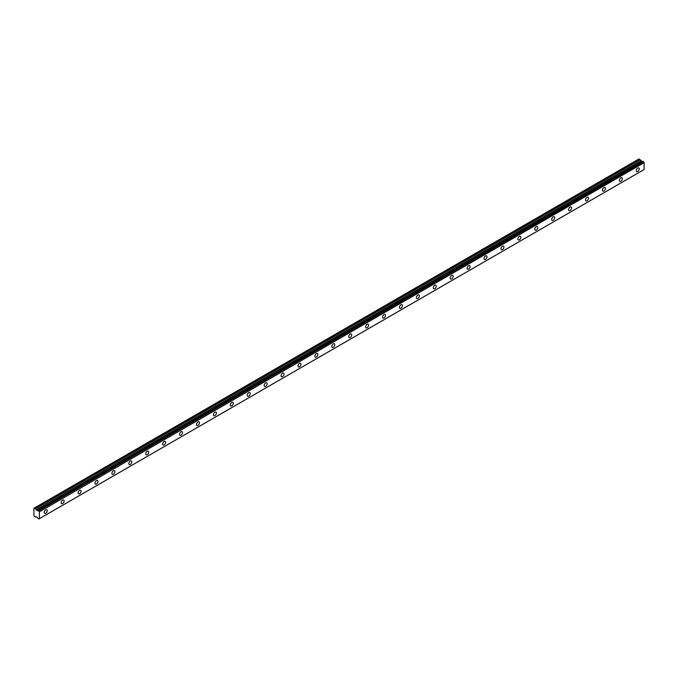 <?xml version="1.0" encoding="UTF-8"?>
<svg xmlns="http://www.w3.org/2000/svg" width="678" height="678" viewBox="0 0 678 678"><rect width="100%" height="100%" fill="white"/><g stroke="black" fill="none" stroke-linecap="round" stroke-linejoin="round"><path stroke-width="1.02" d="M637.761 171.492A2.093 1.212 120 0 0 639.125 169.644A2.093 1.212 120 0 0 638.803 167.966A2.093 1.212 120 0 0 637.761 168.076A2.093 1.212 120 0 0 636.388 169.915A2.093 1.212 120 0 0 636.71 171.593A2.093 1.212 120 0 0 637.761 171.492M45.74 513.288A2.093 1.212 120 0 0 47.104 511.441A2.093 1.212 120 0 0 46.79 509.763A2.093 1.212 120 0 0 45.74 509.873A2.093 1.212 120 0 0 44.375 511.712A2.093 1.212 120 0 0 44.697 513.39A2.093 1.212 120 0 0 45.74 513.288M62.656 503.525A2.093 1.212 120 0 0 64.02 501.678A2.093 1.212 120 0 0 63.698 500A2.093 1.212 120 0 0 62.656 500.101A2.093 1.212 120 0 0 61.291 501.949A2.093 1.212 120 0 0 61.605 503.627A2.093 1.212 120 0 0 62.656 503.525M79.572 493.754A2.093 1.212 120 0 0 80.936 491.914A2.093 1.212 120 0 0 80.614 490.236A2.093 1.212 120 0 0 79.572 490.338A2.093 1.212 120 0 0 78.199 492.186A2.093 1.212 120 0 0 78.521 493.864A2.093 1.212 120 0 0 79.572 493.754M96.488 483.99A2.093 1.212 120 0 0 97.852 482.143A2.093 1.212 120 0 0 97.53 480.473A2.093 1.212 120 0 0 96.488 480.575A2.093 1.212 120 0 0 95.115 482.414A2.093 1.212 120 0 0 95.437 484.092A2.093 1.212 120 0 0 96.488 483.99M113.396 474.227A2.093 1.212 120 0 0 114.768 472.38A2.093 1.212 120 0 0 114.446 470.702A2.093 1.212 120 0 0 113.396 470.812A2.093 1.212 120 0 0 112.031 472.651A2.093 1.212 120 0 0 112.353 474.329A2.093 1.212 120 0 0 113.396 474.227M130.312 464.464A2.093 1.212 120 0 0 131.685 462.616A2.093 1.212 120 0 0 131.363 460.938A2.093 1.212 120 0 0 130.312 461.04A2.093 1.212 120 0 0 128.947 462.888A2.093 1.212 120 0 0 129.269 464.566A2.093 1.212 120 0 0 130.312 464.464M147.228 454.692A2.093 1.212 120 0 0 148.592 452.853A2.093 1.212 120 0 0 148.279 451.175A2.093 1.212 120 0 0 147.228 451.277A2.093 1.212 120 0 0 145.863 453.124A2.093 1.212 120 0 0 146.185 454.794A2.093 1.212 120 0 0 147.228 454.692M164.144 444.929A2.093 1.212 120 0 0 165.508 443.081A2.093 1.212 120 0 0 165.186 441.403A2.093 1.212 120 0 0 164.144 441.514A2.093 1.212 120 0 0 162.779 443.353A2.093 1.212 120 0 0 163.093 445.031A2.093 1.212 120 0 0 164.144 444.929M181.06 435.166A2.093 1.212 120 0 0 182.424 433.318A2.093 1.212 120 0 0 182.102 431.64A2.093 1.212 120 0 0 181.06 431.742A2.093 1.212 120 0 0 179.687 433.589A2.093 1.212 120 0 0 180.009 435.268A2.093 1.212 120 0 0 181.06 435.166M197.976 425.394A2.093 1.212 120 0 0 199.34 423.555A2.093 1.212 120 0 0 199.018 421.877A2.093 1.212 120 0 0 197.976 421.979A2.093 1.212 120 0 0 196.603 423.826A2.093 1.212 120 0 0 196.925 425.504A2.093 1.212 120 0 0 197.976 425.394M214.892 415.631A2.093 1.212 120 0 0 216.257 413.783A2.093 1.212 120 0 0 215.935 412.114A2.093 1.212 120 0 0 214.892 412.216A2.093 1.212 120 0 0 213.519 414.055A2.093 1.212 120 0 0 213.841 415.733A2.093 1.212 120 0 0 214.892 415.631M231.8 405.868A2.093 1.212 120 0 0 233.173 404.02A2.093 1.212 120 0 0 232.851 402.342A2.093 1.212 120 0 0 231.8 402.452A2.093 1.212 120 0 0 230.435 404.291A2.093 1.212 120 0 0 230.757 405.969A2.093 1.212 120 0 0 231.8 405.868M248.716 396.105A2.093 1.212 120 0 0 250.089 394.257A2.093 1.212 120 0 0 249.767 392.579A2.093 1.212 120 0 0 248.716 392.681A2.093 1.212 120 0 0 247.351 394.528A2.093 1.212 120 0 0 247.673 396.206A2.093 1.212 120 0 0 248.716 396.105M265.632 386.333A2.093 1.212 120 0 0 266.996 384.494A2.093 1.212 120 0 0 266.683 382.816A2.093 1.212 120 0 0 265.632 382.917A2.093 1.212 120 0 0 264.267 384.765A2.093 1.212 120 0 0 264.589 386.435A2.093 1.212 120 0 0 265.632 386.333M282.548 376.57A2.093 1.212 120 0 0 283.913 374.722A2.093 1.212 120 0 0 283.59 373.044A2.093 1.212 120 0 0 282.548 373.154A2.093 1.212 120 0 0 281.184 374.993A2.093 1.212 120 0 0 281.497 376.671A2.093 1.212 120 0 0 282.548 376.57M299.464 366.806A2.093 1.212 120 0 0 300.829 364.959A2.093 1.212 120 0 0 300.507 363.281A2.093 1.212 120 0 0 299.464 363.383A2.093 1.212 120 0 0 298.091 365.23A2.093 1.212 120 0 0 298.413 366.908A2.093 1.212 120 0 0 299.464 366.806M316.38 357.035A2.093 1.212 120 0 0 317.745 355.196A2.093 1.212 120 0 0 317.423 353.518A2.093 1.212 120 0 0 316.38 353.619A2.093 1.212 120 0 0 315.007 355.467A2.093 1.212 120 0 0 315.329 357.145A2.093 1.212 120 0 0 316.38 357.035M333.288 347.272A2.093 1.212 120 0 0 334.661 345.424A2.093 1.212 120 0 0 334.339 343.754A2.093 1.212 120 0 0 333.288 343.856A2.093 1.212 120 0 0 331.923 345.695A2.093 1.212 120 0 0 332.245 347.373A2.093 1.212 120 0 0 333.288 347.272M350.204 337.508A2.093 1.212 120 0 0 351.577 335.661A2.093 1.212 120 0 0 351.255 333.983A2.093 1.212 120 0 0 350.204 334.084A2.093 1.212 120 0 0 348.839 335.932A2.093 1.212 120 0 0 349.162 337.61A2.093 1.212 120 0 0 350.204 337.508M367.12 327.745A2.093 1.212 120 0 0 368.485 325.898A2.093 1.212 120 0 0 368.171 324.22A2.093 1.212 120 0 0 367.12 324.321A2.093 1.212 120 0 0 365.756 326.169A2.093 1.212 120 0 0 366.078 327.847A2.093 1.212 120 0 0 367.12 327.745M384.036 317.974A2.093 1.212 120 0 0 385.401 316.134A2.093 1.212 120 0 0 385.079 314.456A2.093 1.212 120 0 0 384.036 314.558A2.093 1.212 120 0 0 382.672 316.406A2.093 1.212 120 0 0 382.985 318.075A2.093 1.212 120 0 0 384.036 317.974M400.952 308.21A2.093 1.212 120 0 0 402.317 306.363A2.093 1.212 120 0 0 401.995 304.685A2.093 1.212 120 0 0 400.952 304.795A2.093 1.212 120 0 0 399.579 306.634A2.093 1.212 120 0 0 399.901 308.312A2.093 1.212 120 0 0 400.952 308.21M417.868 298.447A2.093 1.212 120 0 0 419.233 296.6A2.093 1.212 120 0 0 418.911 294.922A2.093 1.212 120 0 0 417.868 295.023A2.093 1.212 120 0 0 416.495 296.871A2.093 1.212 120 0 0 416.817 298.549A2.093 1.212 120 0 0 417.868 298.447M434.776 288.675A2.093 1.212 120 0 0 436.149 286.836A2.093 1.212 120 0 0 435.827 285.158A2.093 1.212 120 0 0 434.776 285.26A2.093 1.212 120 0 0 433.411 287.108A2.093 1.212 120 0 0 433.734 288.786A2.093 1.212 120 0 0 434.776 288.675M451.692 278.912A2.093 1.212 120 0 0 453.065 277.065A2.093 1.212 120 0 0 452.743 275.395A2.093 1.212 120 0 0 451.692 275.497A2.093 1.212 120 0 0 450.328 277.336A2.093 1.212 120 0 0 450.65 279.014A2.093 1.212 120 0 0 451.692 278.912M468.608 269.149A2.093 1.212 120 0 0 469.973 267.301A2.093 1.212 120 0 0 469.659 265.623A2.093 1.212 120 0 0 468.608 265.725A2.093 1.212 120 0 0 467.244 267.573A2.093 1.212 120 0 0 467.566 269.251A2.093 1.212 120 0 0 468.608 269.149M485.524 259.377A2.093 1.212 120 0 0 486.889 257.538A2.093 1.212 120 0 0 486.567 255.86A2.093 1.212 120 0 0 485.524 255.962A2.093 1.212 120 0 0 484.16 257.81A2.093 1.212 120 0 0 484.473 259.488A2.093 1.212 120 0 0 485.524 259.377M502.44 249.614A2.093 1.212 120 0 0 503.805 247.775A2.093 1.212 120 0 0 503.483 246.097A2.093 1.212 120 0 0 502.44 246.199A2.093 1.212 120 0 0 501.067 248.046A2.093 1.212 120 0 0 501.389 249.716A2.093 1.212 120 0 0 502.44 249.614M519.356 239.851A2.093 1.212 120 0 0 520.721 238.003A2.093 1.212 120 0 0 520.399 236.325A2.093 1.212 120 0 0 519.356 236.436A2.093 1.212 120 0 0 517.984 238.275A2.093 1.212 120 0 0 518.306 239.953A2.093 1.212 120 0 0 519.356 239.851M536.273 230.088A2.093 1.212 120 0 0 537.637 228.24A2.093 1.212 120 0 0 537.315 226.562A2.093 1.212 120 0 0 536.273 226.664A2.093 1.212 120 0 0 534.9 228.511A2.093 1.212 120 0 0 535.222 230.189A2.093 1.212 120 0 0 536.273 230.088M553.18 220.316A2.093 1.212 120 0 0 554.553 218.477A2.093 1.212 120 0 0 554.231 216.799A2.093 1.212 120 0 0 553.18 216.901A2.093 1.212 120 0 0 551.816 218.748A2.093 1.212 120 0 0 552.138 220.426A2.093 1.212 120 0 0 553.18 220.316M570.096 210.553A2.093 1.212 120 0 0 571.469 208.705A2.093 1.212 120 0 0 571.147 207.036A2.093 1.212 120 0 0 570.096 207.137A2.093 1.212 120 0 0 568.732 208.977A2.093 1.212 120 0 0 569.054 210.655A2.093 1.212 120 0 0 570.096 210.553M587.012 200.79A2.093 1.212 120 0 0 588.377 198.942A2.093 1.212 120 0 0 588.063 197.264A2.093 1.212 120 0 0 587.012 197.366A2.093 1.212 120 0 0 585.648 199.213A2.093 1.212 120 0 0 585.97 200.891A2.093 1.212 120 0 0 587.012 200.79M603.928 191.018A2.093 1.212 120 0 0 605.293 189.179A2.093 1.212 120 0 0 604.971 187.501A2.093 1.212 120 0 0 603.928 187.603A2.093 1.212 120 0 0 602.564 189.45A2.093 1.212 120 0 0 602.878 191.128A2.093 1.212 120 0 0 603.928 191.018M620.845 181.255A2.093 1.212 120 0 0 622.209 179.416A2.093 1.212 120 0 0 621.887 177.738A2.093 1.212 120 0 0 620.845 177.839A2.093 1.212 120 0 0 619.472 179.687A2.093 1.212 120 0 0 619.794 181.357A2.093 1.212 120 0 0 620.845 181.255M38.807 518.992A0.856 0.492 60 0 1 39.341 518.704L38.078 518.568A0.856 0.492 60 0 0 37.561 517.678L36.205 516.695L35.29 517.026L33.9 515.848L33.9 508.28L35.442 508.881L640.142 159.754L638.922 158.983L34.214 508.102M642.134 161.618L37.426 510.737L35.442 508.881M640.142 159.754L642.125 161.618M38.79 519.017L39.4 518.662L39.4 511.822L644.1 162.695L644.1 169.542L39.4 518.662L644.1 169.542M644.1 162.695L644.041 162.593A0.856 0.492 60 0 1 643.515 161.695L642.803 161.237L38.138 510.365L642.846 161.245M642.244 161.559L37.426 510.737M644.041 162.593L39.4 511.822M39.341 511.712A0.856 0.492 60 0 1 38.807 510.814L643.515 161.695M643.447 161.593L38.807 510.814M38.748 510.72L38.078 510.39A0.856 0.492 60 0 1 37.561 510.687L642.803 161.237M35.442 517.034L36.061 516.678L35.442 517.034M641.981 161.601L37.282 510.72M639.998 159.601L35.29 508.72M640.761 160.822L36.061 509.949M36.205 510.102L640.913 160.983M644.083 169.585L39.375 518.704"/></g></svg>
